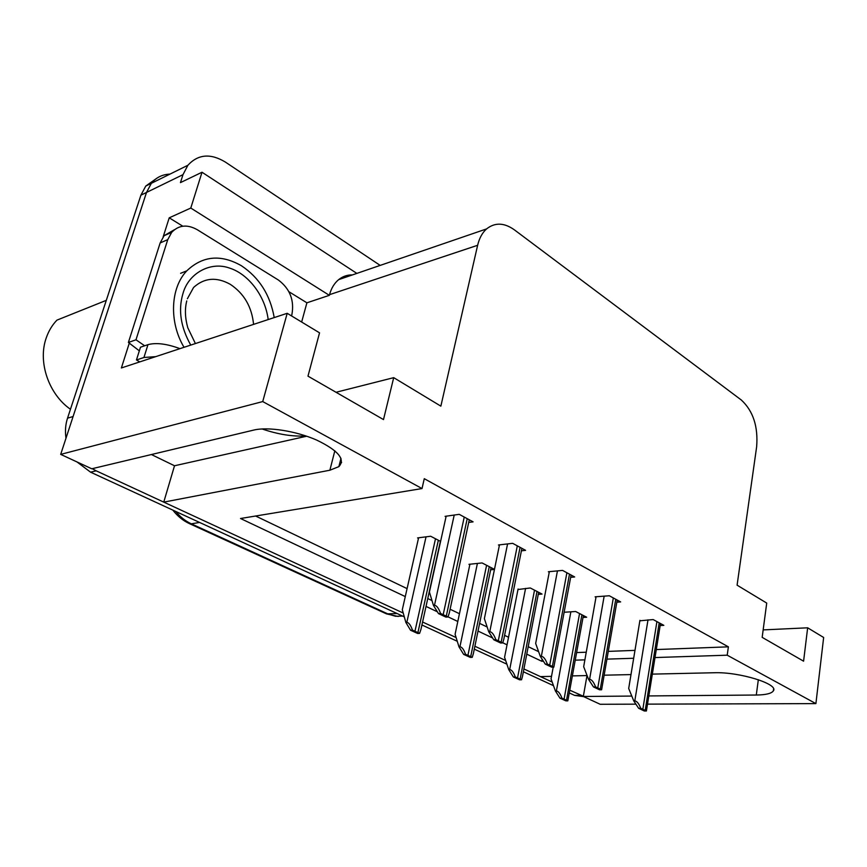 <?xml version="1.0" encoding="UTF-8"?>
<svg xmlns="http://www.w3.org/2000/svg" width="867" height="867" viewBox="0 0 867 867"><rect width="100%" height="100%" fill="white"/><g stroke="black" fill="none" stroke-linecap="round" stroke-linejoin="round"><path stroke-width="1.3" d="M341.576 462.263L340.124 461.678M648.949 695.93L756.306 695.031C765.854 694.89 771.543 693.513 773.353 690.891C779.119 684.052 739.215 671.719 714.04 672.749L652.428 674.114M288.917 291.713L306.896 302.811L301.651 322.025M163.159 236.886L169.228 217.823L182.807 226.211M655.062 657.554L727.207 655.192L815.901 703.614L823.65 637.483L807.654 627.806L803.59 661.185L762.169 637.353L766.721 603.074L737.091 585.171L756.642 446.787C758.246 426.575 753.152 410.991 741.361 400.045L514.337 229.809C504.193 222.613 494.938 222.31 486.593 228.899C482.301 232.724 479.31 238.187 477.63 245.285L440.859 406.146L393.705 377.654L383.496 419.574L307.98 376.148L319.544 332.841L287.205 313.301L121.38 367.955L129.367 342.898M356.846 273.398L202.011 172.24L190.783 208.047L329.352 295.333L306.896 302.811M190.783 208.047L169.228 217.823M352.425 274.915C347.309 274.806 342.725 276.389 338.661 279.64C334.348 283.216 331.302 288.223 329.536 294.661L329.352 295.333M202.011 172.24L180.455 182.612L182.991 174.657L187.879 165.272C198.044 154.207 210.518 153.123 225.301 162.031L380.18 265.4M815.901 703.614L647.638 704.134M635.912 704.167L600.17 704.275L583.318 696.472L631.794 696.071M287.205 313.301L262.723 401.573L60.69 454.384L146.512 192.431L151.367 183.295C156.201 177.442 162.389 174.386 169.943 174.126M404.293 616.849L90.558 472.168L96.204 470.835L403.231 613.045L163.755 502.123L329.883 470.217L338.867 466.641C345.608 459.304 338.184 450.439 316.574 440.035C295.994 430.986 267.925 426.586 253.749 430.075L91.772 468.787L60.69 454.384M551.51 676.358L540.434 676.607L523.917 668.956L552.181 682.047M505.656 660.491L474.888 646.251L505.656 660.491M456.107 637.548L422.587 622.018L456.107 637.548M630.981 674.591L604.31 675.187M587.1 675.566L572.534 675.892M526.757 654.152L541.756 661.261L543.414 661.207M575.352 660.166L584.889 659.852M607.063 659.126L633.679 658.259M262.723 401.573L422.023 488.555L240.538 518.509L405.279 596.583M426.022 606.412L437.38 611.799M448.066 616.86L457.809 621.476M478.02 631.057L492.629 637.982M502.806 642.805L507.043 644.81M163.755 502.123L174.516 465.763L151.389 454.536M587.002 675.566L583.318 696.472M393.705 377.654L336.028 392.274M807.654 627.806L763.155 629.908M656.341 649.556L728.388 646.836L424.277 478.682L422.023 488.555M728.388 646.836L727.207 655.192M576.718 652.569L586.244 652.212M608.396 651.377L634.98 650.369M542.146 659.223L541.756 661.261M255.635 516.017L407.089 588.617M427.767 598.533L431.994 600.549M450.103 609.241L459.445 613.717M479.603 623.373L487.146 626.993M504.594 635.359L508.539 637.245M528.198 646.674L538.624 651.67M521.414 550.805L525.586 550.339L512.657 543.327L498.46 544.975L499.37 545.462M570.681 577.324L574.669 576.967L562.575 570.41L548.367 571.743L549.245 572.209M616.838 602.186L620.653 601.915L609.317 595.77L595.12 596.821L595.976 597.287M660.177 625.53L663.829 625.345L653.165 619.558L639.857 620.815M468.7 522.443L473.079 521.847L459.217 514.337L445.085 516.342L446.017 516.84M494.472 569.37L482.085 562.943L468.949 564.319L469.806 564.764M490.635 569.814L494.461 569.435M538.255 594.361L542.027 594.068L530.311 587.978L517.978 589.517M583.025 617.456L586.656 617.228L575.634 611.506L564.233 612.254M440.599 541.409L430.65 536.24L417.591 537.919L418.468 538.374M174.516 465.763L306.712 436.209M305.856 435.928C292.699 436.74 278.101 434.41 262.04 428.948M65.99 438.193C64.96 431.202 65.469 424.527 67.528 418.176L73.088 416.528L146.512 192.431L151.367 183.295L187.879 165.272M96.204 470.835L92.205 468.679M583.361 696.234L569.944 690.273M67.528 418.176L140.909 195.173L145.754 186.069L156.84 178.223M583.686 696.645L574.572 695.377L569.456 693.015M553.493 685.656L523.375 671.773M506.892 664.165L474.303 649.134M457.267 641.277L421.926 624.988M90.558 472.168L77.011 461.948M419.595 633.365L417.677 633.474L410.546 630.233L405.875 622.473L406.807 622.419C408.801 622.549 410.687 625.118 412.464 630.114L419.595 633.365L420.961 629.355L440.393 541.301M418.598 537.789L402.299 609.739L405.875 622.473M410.546 630.233L412.464 630.114M448.001 616.968L445.92 617.109L438.485 613.598L433.457 605.415L434.475 605.339C436.632 605.459 438.659 608.157 440.577 613.457L448.001 616.968L449.334 612.828L469.275 519.788M446.158 516.19L429.425 592.053L433.457 605.415M438.485 613.598L440.577 613.457M472.233 657.327L470.293 657.403L463.628 654.368L458.979 646.815L459.922 646.771C461.927 646.934 463.802 649.437 465.557 654.292L472.233 657.327L473.371 653.62L491.09 567.614M469.925 564.211L455.099 634.286L458.979 646.815M463.628 654.368L465.557 654.292M521.533 679.771L519.593 679.815L513.34 676.975L508.734 669.606L509.677 669.573C511.682 669.768 513.557 672.218 515.28 676.932L521.533 679.771L522.487 676.39L538.656 592.313M518.087 589.007L504.572 657.294L508.734 669.606M513.34 676.975L515.28 676.932M567.82 700.85L565.869 700.861L559.995 698.184L555.422 690.999L556.376 690.988C558.381 691.194 560.234 693.589 561.946 698.173L567.82 700.85L583.372 615.527M553.222 667.135L551.044 678.904L555.422 690.999M559.995 698.184L561.946 698.173M502.752 642.913L500.66 643.011L493.735 639.738L488.739 631.772L489.757 631.718C491.925 631.87 493.941 634.503 495.826 639.629L502.752 642.913L503.846 639.109L521.901 548.345M499.49 544.855L484.371 618.648L488.739 631.772M493.735 639.738L495.826 639.629M553.84 667.124L551.737 667.178L545.267 664.122L540.314 656.362L541.344 656.33C543.511 656.503 545.516 659.083 547.37 664.057L553.84 667.124L571.104 575.038M549.353 571.646L535.665 643.466L540.314 656.362M545.267 664.122L547.37 664.057M601.611 689.764L599.52 689.785L593.462 686.924L588.563 679.36L589.582 679.338C591.749 679.555 593.743 682.069 595.564 686.892L601.611 689.764L617.206 600.051M596.073 596.745L583.675 666.701L588.563 679.36M593.462 686.924L595.564 686.892M646.403 710.983L644.311 710.983L638.632 708.285L633.777 700.915L634.796 700.915C636.952 701.143 638.925 703.603 640.724 708.285L646.403 710.983L660.491 623.536M639.933 620.317L628.694 688.485L633.777 700.915M638.632 708.285L640.724 708.285M179.957 348.642C166.767 343.776 156.103 342.454 147.964 344.654L140.476 347.223L136.455 359.978L139.771 361.886M155.692 356.64L143.944 357.497L136.455 359.978M174.451 229.679L164.091 235.694L160.157 242.933L128.403 342.454L139.338 350.853M160.157 242.933L167.754 239.639L171.688 232.356C178.754 225.008 187.283 224.13 197.264 229.712L278.415 280.041C290.012 288.819 294.487 300.383 291.865 314.743L291.54 315.913M128.403 342.454L135.989 339.788L144.681 345.781M167.754 239.639L135.989 339.788M190.751 345.088C180.791 327.314 178.136 310.364 182.764 294.227L182.937 293.675C188.269 273.387 210.464 261.01 229.647 268.12C247.854 273.82 265.107 295.235 268.185 319.565M184.032 347.299C168.946 322.221 170.333 287.931 186.795 270.84C202.607 255.798 220.782 254.074 241.308 265.67C259.222 277.603 270.19 294.899 274.221 317.571M106.294 300.35L56.929 320.14C52.215 325.038 48.66 330.934 46.287 337.794C37.574 361.788 48.671 394.214 70.465 409.267M758.332 679.695L756.306 695.031M182.991 174.657L140.909 195.173M477.63 245.285L329.536 294.661M334.835 450.764L329.883 470.217M397.173 613.565L386.498 613.879L189.472 523.646L191.325 523.831L388.492 614.204L395.558 616.264L402.656 616.09M175.795 511.476C180.26 516.992 185.44 521.11 191.325 523.831L199.583 522.443M574.572 695.377L580.847 695.323M426.033 536.836L406.807 622.419M435.494 538.754L415 631.046M438.355 540.239L417.959 632.39M454.21 515.041L434.475 605.339M464.246 517.057L443.232 614.454M467.215 518.672L446.321 615.917M477.403 563.431L459.922 646.771M486.593 565.284L467.963 655.159M489.27 566.671L470.738 656.427M525.586 588.379L509.677 669.573M534.516 590.167L517.566 677.756M537.02 591.467L520.167 678.937M570.865 611.82L556.376 690.988M579.546 613.543L564.114 698.954M581.909 614.768L566.552 700.059M507.574 543.912L489.757 631.718M517.306 545.852L498.341 640.572M520.081 547.348L501.213 641.938M557.448 570.887L541.344 656.33M566.888 572.751L549.754 664.935M569.489 574.16L552.431 666.214M604.158 596.149L589.582 679.338M613.327 597.948L597.818 687.726M615.765 599.26L600.332 688.918M647.996 619.851L634.796 700.915M656.915 621.585L642.87 709.076M659.191 622.831L645.232 710.192M147.964 344.654L143.944 357.497M187.38 298.747L193.59 287.465C204.254 277.754 216.468 276.703 230.232 284.289C244.05 293.48 251.831 306.842 253.576 324.377M341.49 462.718L339.777 463.054M773.592 689.037L773.353 690.891M486.593 228.899L338.661 279.64M340.969 458.307L338.867 466.641M189.472 523.646C183.024 520.666 177.486 516.158 172.858 510.121M398.202 616.47L386.498 613.879M145.754 186.069L151.367 183.295M171.688 232.356L164.091 235.694M195.4 343.56L187.792 327.769C185.039 317.961 184.693 309.02 186.763 300.914M180.596 273.311L186.795 270.84"/></g></svg>
